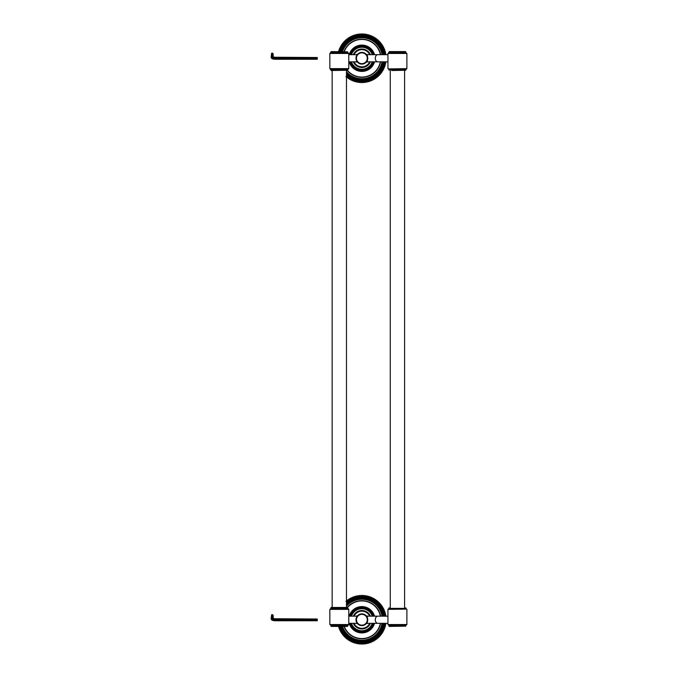 <?xml version="1.0" encoding="UTF-8"?>
<svg xmlns="http://www.w3.org/2000/svg" width="678" height="678" viewBox="0 0 678 678"><rect width="100%" height="100%" fill="white"/><g stroke="black" fill="none" stroke-linecap="round" stroke-linejoin="round"><path stroke-width="1.02" d="M391.681 70.52L405.808 70.249L391.681 70.52M390.909 68.893L406.893 68.631L390.909 68.893M390.977 68.893L388.308 68.893L389.028 69.622L405.808 69.622L405.808 70.249M406.893 53.469L387.943 53.469L406.893 53.469L406.893 68.631M390.977 53.198L406.529 53.198L405.808 52.477L389.028 52.477L388.308 53.198M391.681 51.579L405.537 51.579L391.681 51.579M331.195 70.52L347.704 70.249L331.195 70.52M330.203 68.893L330.923 70.249M329.847 68.631L348.789 68.631L329.847 68.631L329.847 53.469L348.789 53.469L348.789 68.631M348.789 53.469L329.847 53.469M330.923 51.85L347.704 51.85L331.195 51.579L330.203 53.198M346.475 70.52L346.475 607.48L331.195 607.48L332.152 607.48L332.152 70.52M348.424 609.107L347.433 607.48M348.789 609.369L329.847 609.369L348.789 609.369L348.789 624.531L329.847 624.531L329.847 609.369M348.517 624.802L330.118 624.802L348.789 624.531M347.433 626.421L331.195 626.421L347.433 626.421L348.424 624.802M406.622 609.107L387.943 609.369L406.622 609.107M387.943 624.531L406.893 624.531L387.943 624.531L387.943 609.369M406.529 624.802L388.308 624.802L389.028 625.523L405.808 625.523L406.529 624.802M389.299 626.421L405.808 626.15L389.299 626.421M367.688 61.834L367.112 62.088L367.807 58.249L367.112 54.418L367.688 54.672M356.052 54.672L356.628 54.418M356.628 62.088L356.052 61.834M385.418 61.834A23.815 23.815 0 0 1 346.475 76.428M339.008 51.579A23.815 23.815 0 0 1 385.418 54.672M372.561 54.672A11.28 11.28 0 0 0 351.179 54.672M351.179 61.834A11.28 11.28 0 0 0 372.561 61.834M382.307 54.672A20.747 20.747 0 0 0 342.221 51.579M346.475 72.165A20.747 20.747 0 0 0 382.307 61.834M384.138 54.672A22.552 22.552 0 0 0 340.331 51.579A22.552 22.552 0 0 1 384.138 54.672M346.475 74.733A22.552 22.552 0 0 0 384.138 61.834A22.552 22.552 0 0 1 346.475 74.733M385.96 54.672A24.357 24.357 0 0 0 385.892 54.215L385.265 53.791L385.689 53.164A24.357 24.357 0 0 0 385.587 52.715L384.935 52.333L385.324 51.681A24.357 24.357 0 0 0 385.197 51.24L384.519 50.892L384.867 50.214A24.357 24.357 0 0 0 384.706 49.782L384.011 49.486L384.316 48.791A24.357 24.357 0 0 0 384.129 48.367L383.417 48.113L383.68 47.401A24.357 24.357 0 0 0 383.468 46.985L382.739 46.782L382.951 46.053A24.357 24.357 0 0 0 382.714 45.655L381.977 45.494L382.146 44.748A24.357 24.357 0 0 0 381.884 44.375L381.138 44.256L381.256 43.502A24.357 24.357 0 0 0 380.977 43.146L380.222 43.07L380.29 42.316A24.357 24.357 0 0 0 379.985 41.968L379.231 41.951L379.256 41.189A24.357 24.357 0 0 0 378.934 40.866L378.171 40.892L378.146 40.138A24.357 24.357 0 0 0 377.807 39.833L377.053 39.9L376.976 39.146A24.357 24.357 0 0 0 376.621 38.866L375.866 38.985L375.748 38.239A24.357 24.357 0 0 0 375.366 37.976L374.629 38.146L374.468 37.4A24.357 24.357 0 0 0 374.07 37.171L373.341 37.383L373.129 36.654A24.357 24.357 0 0 0 372.722 36.443L372.01 36.705L371.756 35.993A24.357 24.357 0 0 0 371.332 35.807L370.637 36.112L370.341 35.417A24.357 24.357 0 0 0 369.908 35.256L369.23 35.603L368.883 34.925A24.357 24.357 0 0 0 368.442 34.798L367.79 35.18L367.408 34.536A24.357 24.357 0 0 0 366.959 34.434L366.332 34.858L365.908 34.231A24.357 24.357 0 0 0 365.45 34.163L364.857 34.62L364.391 34.027A24.357 24.357 0 0 0 363.933 33.985L363.366 34.485L362.866 33.917A24.357 24.357 0 0 0 362.408 33.9L361.874 34.434L361.332 33.9A24.357 24.357 0 0 0 360.874 33.917L360.374 34.485L359.806 33.985A24.357 24.357 0 0 0 359.348 34.027L358.882 34.62L358.289 34.163A24.357 24.357 0 0 0 357.831 34.231L357.408 34.858L356.781 34.434A24.357 24.357 0 0 0 356.331 34.536L355.95 35.18L355.297 34.798A24.357 24.357 0 0 0 354.857 34.925L354.509 35.603L353.84 35.256A24.357 24.357 0 0 0 353.399 35.417L353.102 36.112L352.407 35.807A24.357 24.357 0 0 0 351.984 35.993L351.729 36.705L351.018 36.443A24.357 24.357 0 0 0 350.611 36.654L350.399 37.383L349.67 37.171A24.357 24.357 0 0 0 349.272 37.4L349.111 38.146L348.373 37.976A24.357 24.357 0 0 0 347.992 38.239L347.873 38.985L347.119 38.866A24.357 24.357 0 0 0 346.763 39.146L346.687 39.9L345.933 39.833A24.357 24.357 0 0 0 345.594 40.138L345.568 40.892L344.805 40.866A24.357 24.357 0 0 0 344.483 41.189L344.509 41.951L343.754 41.968A24.357 24.357 0 0 0 343.449 42.316L343.517 43.07L342.763 43.146A24.357 24.357 0 0 0 342.483 43.502L342.602 44.256L341.856 44.375A24.357 24.357 0 0 0 341.593 44.748L341.763 45.494L341.026 45.655A24.357 24.357 0 0 0 340.788 46.053L341 46.782L340.271 46.985A24.357 24.357 0 0 0 340.059 47.401L340.322 48.113L339.61 48.367A24.357 24.357 0 0 0 339.424 48.791L339.729 49.486L339.034 49.782A24.357 24.357 0 0 0 338.873 50.214L339.22 50.892L338.542 51.24A24.357 24.357 0 0 0 338.441 51.579M345.933 76.673L346.687 76.606L346.763 77.36A24.357 24.357 0 0 0 347.119 77.639L347.873 77.521L347.992 78.267A24.357 24.357 0 0 0 348.373 78.529L349.111 78.36L349.272 79.097A24.357 24.357 0 0 0 349.67 79.334L350.399 79.123L350.611 79.851A24.357 24.357 0 0 0 351.018 80.055L351.729 79.801L351.984 80.513A24.357 24.357 0 0 0 352.407 80.699L353.102 80.394L353.399 81.089A24.357 24.357 0 0 0 353.84 81.25L354.509 80.902L354.857 81.58A24.357 24.357 0 0 0 355.297 81.707L355.95 81.318L356.331 81.97A24.357 24.357 0 0 0 356.781 82.072L357.408 81.648L357.831 82.275A24.357 24.357 0 0 0 358.289 82.343L358.882 81.877L359.348 82.479A24.357 24.357 0 0 0 359.806 82.521L360.374 82.021L360.874 82.589A24.357 24.357 0 0 0 361.332 82.606L361.874 82.072L362.408 82.606A24.357 24.357 0 0 0 362.866 82.589L363.366 82.021L363.933 82.521A24.357 24.357 0 0 0 364.391 82.479L364.857 81.877L365.45 82.343A24.357 24.357 0 0 0 365.908 82.275L366.332 81.648L366.959 82.072A24.357 24.357 0 0 0 367.408 81.97L367.79 81.318L368.442 81.707A24.357 24.357 0 0 0 368.883 81.58L369.23 80.902L369.908 81.25A24.357 24.357 0 0 0 370.341 81.089L370.637 80.394L371.332 80.699A24.357 24.357 0 0 0 371.756 80.513L372.01 79.801L372.722 80.055A24.357 24.357 0 0 0 373.129 79.851L373.341 79.123L374.07 79.334A24.357 24.357 0 0 0 374.468 79.097L374.629 78.36L375.366 78.529A24.357 24.357 0 0 0 375.748 78.267L375.866 77.521L376.621 77.639A24.357 24.357 0 0 0 376.976 77.36L377.053 76.606L377.807 76.673A24.357 24.357 0 0 0 378.146 76.368L378.171 75.614L378.934 75.639A24.357 24.357 0 0 0 379.256 75.309L379.231 74.555L379.985 74.529A24.357 24.357 0 0 0 380.29 74.19L380.222 73.436L380.977 73.36A24.357 24.357 0 0 0 381.256 72.995L381.138 72.249L381.884 72.131A24.357 24.357 0 0 0 382.146 71.749L381.977 71.012L382.714 70.851A24.357 24.357 0 0 0 382.951 70.453L382.739 69.724L383.468 69.512A24.357 24.357 0 0 0 383.68 69.105L383.417 68.393L384.129 68.139A24.357 24.357 0 0 0 384.316 67.715L384.011 67.02L384.706 66.715A24.357 24.357 0 0 0 384.867 66.283L384.519 65.613L385.197 65.266A24.357 24.357 0 0 0 385.324 64.825L384.935 64.173L385.587 63.791A24.357 24.357 0 0 0 385.689 63.342L385.265 62.715L385.892 62.291A24.357 24.357 0 0 0 385.96 61.834M275.76 59.257L317.262 59.257L317.262 57.511L275.76 57.511A4.127 1.068 180 0 1 271.632 56.452L271.632 53.189L271.107 57.325A4.653 1.203 180 0 0 271.166 57.503A4.653 1.203 180 0 0 275.76 58.52L275.76 59.257A4.127 1.068 180 0 1 271.683 58.359L271.166 57.503M273.192 56.893L273.192 54.062L272.675 53.189L271.632 53.189M317.262 57.511L275.76 57.249A3.085 0.797 180 0 1 272.709 56.571A3.085 0.797 180 0 1 272.675 56.452L272.675 53.189M317.262 58.52L275.76 58.52L275.76 57.511M367.688 623.328L367.112 623.582L367.807 619.751L367.112 615.912L367.688 616.166M356.052 616.166L356.628 615.912M356.628 623.582L356.052 623.328M385.418 623.328A23.815 23.815 0 0 1 339.008 626.421M346.475 601.572A23.815 23.815 0 0 1 385.418 616.166M372.561 616.166A11.28 11.28 0 0 0 351.179 616.166M351.179 623.328A11.28 11.28 0 0 0 372.561 623.328M382.307 616.166A20.747 20.747 0 0 0 346.475 605.835M342.221 626.421A20.747 20.747 0 0 0 382.307 623.328M384.138 616.166A22.552 22.552 0 0 0 346.475 603.267A22.552 22.552 0 0 1 384.138 616.166M340.331 626.421A22.552 22.552 0 0 0 384.138 623.328A22.552 22.552 0 0 1 340.331 626.421M385.96 616.166A24.357 24.357 0 0 0 385.892 615.709L385.265 615.285L385.689 614.658A24.357 24.357 0 0 0 385.587 614.209L384.935 613.827L385.324 613.175A24.357 24.357 0 0 0 385.197 612.734L384.519 612.387L384.867 611.717A24.357 24.357 0 0 0 384.706 611.285L384.011 610.98L384.316 610.285A24.357 24.357 0 0 0 384.129 609.861L383.417 609.607L383.68 608.895A24.357 24.357 0 0 0 383.468 608.488L382.739 608.276L382.951 607.547A24.357 24.357 0 0 0 382.714 607.149L381.977 606.988L382.146 606.251A24.357 24.357 0 0 0 381.884 605.869L381.138 605.751L381.256 605.005A24.357 24.357 0 0 0 380.977 604.64L380.222 604.564L380.29 603.81A24.357 24.357 0 0 0 379.985 603.471L379.231 603.445L379.256 602.691A24.357 24.357 0 0 0 378.934 602.361L378.171 602.386L378.146 601.632A24.357 24.357 0 0 0 377.807 601.327L377.053 601.394L376.976 600.64A24.357 24.357 0 0 0 376.621 600.361L375.866 600.479L375.748 599.733A24.357 24.357 0 0 0 375.366 599.471L374.629 599.64L374.468 598.903A24.357 24.357 0 0 0 374.07 598.666L373.341 598.877L373.129 598.149A24.357 24.357 0 0 0 372.722 597.945L372.01 598.199L371.756 597.488A24.357 24.357 0 0 0 371.332 597.301L370.637 597.606L370.341 596.911A24.357 24.357 0 0 0 369.908 596.75L369.23 597.098L368.883 596.42A24.357 24.357 0 0 0 368.442 596.293L367.79 596.682L367.408 596.03A24.357 24.357 0 0 0 366.959 595.928L366.332 596.352L365.908 595.725A24.357 24.357 0 0 0 365.45 595.657L364.857 596.123L364.391 595.521A24.357 24.357 0 0 0 363.933 595.479L363.366 595.979L362.866 595.411A24.357 24.357 0 0 0 362.408 595.394L361.874 595.928L361.332 595.394A24.357 24.357 0 0 0 360.874 595.411L360.374 595.979L359.806 595.479A24.357 24.357 0 0 0 359.348 595.521L358.882 596.123L358.289 595.657A24.357 24.357 0 0 0 357.831 595.725L357.408 596.352L356.781 595.928A24.357 24.357 0 0 0 356.331 596.03L355.95 596.682L355.297 596.293A24.357 24.357 0 0 0 354.857 596.42L354.509 597.098L353.84 596.75A24.357 24.357 0 0 0 353.399 596.911L353.102 597.606L352.407 597.301A24.357 24.357 0 0 0 351.984 597.488L351.729 598.199L351.018 597.945A24.357 24.357 0 0 0 350.611 598.149L350.399 598.877L349.67 598.666A24.357 24.357 0 0 0 349.272 598.903L349.111 599.64L348.373 599.471A24.357 24.357 0 0 0 347.992 599.733L347.873 600.479L347.119 600.361A24.357 24.357 0 0 0 346.763 600.64L346.687 601.394L345.933 601.327M338.441 626.421A24.357 24.357 0 0 0 338.542 626.76L339.22 627.108L338.873 627.786A24.357 24.357 0 0 0 339.034 628.218L339.729 628.514L339.424 629.209A24.357 24.357 0 0 0 339.61 629.633L340.322 629.887L340.059 630.599A24.357 24.357 0 0 0 340.271 631.015L341 631.218L340.788 631.947A24.357 24.357 0 0 0 341.026 632.345L341.763 632.506L341.593 633.252A24.357 24.357 0 0 0 341.856 633.625L342.602 633.744L342.483 634.498A24.357 24.357 0 0 0 342.763 634.854L343.517 634.93L343.449 635.684A24.357 24.357 0 0 0 343.754 636.032L344.509 636.049L344.483 636.812A24.357 24.357 0 0 0 344.805 637.134L345.568 637.108L345.594 637.862A24.357 24.357 0 0 0 345.933 638.168L346.687 638.1L346.763 638.854A24.357 24.357 0 0 0 347.119 639.134L347.873 639.015L347.992 639.761A24.357 24.357 0 0 0 348.373 640.024L349.111 639.854L349.272 640.6A24.357 24.357 0 0 0 349.67 640.829L350.399 640.617L350.611 641.346A24.357 24.357 0 0 0 351.018 641.558L351.729 641.295L351.984 642.007A24.357 24.357 0 0 0 352.407 642.193L353.102 641.888L353.399 642.583A24.357 24.357 0 0 0 353.84 642.744L354.509 642.397L354.857 643.075A24.357 24.357 0 0 0 355.297 643.202L355.95 642.82L356.331 643.464A24.357 24.357 0 0 0 356.781 643.566L357.408 643.142L357.831 643.769A24.357 24.357 0 0 0 358.289 643.837L358.882 643.38L359.348 643.973A24.357 24.357 0 0 0 359.806 644.015L360.374 643.515L360.874 644.083A24.357 24.357 0 0 0 361.332 644.1L361.874 643.566L362.408 644.1A24.357 24.357 0 0 0 362.866 644.083L363.366 643.515L363.933 644.015A24.357 24.357 0 0 0 364.391 643.973L364.857 643.38L365.45 643.837A24.357 24.357 0 0 0 365.908 643.769L366.332 643.142L366.959 643.566A24.357 24.357 0 0 0 367.408 643.464L367.79 642.82L368.442 643.202A24.357 24.357 0 0 0 368.883 643.075L369.23 642.397L369.908 642.744A24.357 24.357 0 0 0 370.341 642.583L370.637 641.888L371.332 642.193A24.357 24.357 0 0 0 371.756 642.007L372.01 641.295L372.722 641.558A24.357 24.357 0 0 0 373.129 641.346L373.341 640.617L374.07 640.829A24.357 24.357 0 0 0 374.468 640.6L374.629 639.854L375.366 640.024A24.357 24.357 0 0 0 375.748 639.761L375.866 639.015L376.621 639.134A24.357 24.357 0 0 0 376.976 638.854L377.053 638.1L377.807 638.168A24.357 24.357 0 0 0 378.146 637.862L378.171 637.108L378.934 637.134A24.357 24.357 0 0 0 379.256 636.812L379.231 636.049L379.985 636.032A24.357 24.357 0 0 0 380.29 635.684L380.222 634.93L380.977 634.854A24.357 24.357 0 0 0 381.256 634.498L381.138 633.744L381.884 633.625A24.357 24.357 0 0 0 382.146 633.252L381.977 632.506L382.714 632.345A24.357 24.357 0 0 0 382.951 631.947L382.739 631.218L383.468 631.015A24.357 24.357 0 0 0 383.68 630.599L383.417 629.887L384.129 629.633A24.357 24.357 0 0 0 384.316 629.209L384.011 628.514L384.706 628.218A24.357 24.357 0 0 0 384.867 627.786L384.519 627.108L385.197 626.76A24.357 24.357 0 0 0 385.324 626.319L384.935 625.667L385.587 625.285A24.357 24.357 0 0 0 385.689 624.836L385.265 624.209L385.892 623.785A24.357 24.357 0 0 0 385.96 623.328M275.76 620.751L317.262 620.751L317.262 619.014L275.76 619.014A4.127 1.068 180 0 1 271.632 617.946L271.632 614.683L271.107 618.819A4.653 1.203 180 0 0 271.166 619.006A4.653 1.203 180 0 0 275.76 620.014L275.76 620.751A4.127 1.068 180 0 1 271.683 619.853L271.166 619.006M273.192 618.387L273.192 615.556L272.675 614.683L271.632 614.683M317.262 619.014L275.76 618.743A3.085 0.797 180 0 1 272.709 618.065A3.085 0.797 180 0 1 272.675 617.946L272.675 614.683M317.262 620.014L275.76 620.014L275.76 619.014M387.943 54.672L377.816 54.672A3.576 2.534 90 0 0 375.29 58.249A3.576 2.534 90 0 0 377.816 61.834L366.968 61.834M387.943 616.166L377.816 616.166A3.576 2.534 90 0 0 375.29 619.751A3.576 2.534 90 0 0 377.816 623.328L366.968 623.328M389.299 51.579L405.537 51.579M330.923 69.622L347.704 69.622L347.704 70.249M347.704 51.85L347.704 52.477L330.923 52.477M347.704 608.378L330.923 608.378L330.923 607.751L347.704 607.751M347.704 626.15L331.195 626.421M330.923 626.15L330.923 625.523L347.704 625.523M405.808 607.751L405.808 608.378L389.028 608.378L389.028 607.751M369.68 61.834A8.594 8.594 0 0 1 354.06 61.834M354.06 54.672A8.594 8.594 0 0 1 369.68 54.672M370.391 54.672A9.246 9.246 0 0 0 353.348 54.672M353.348 61.834A9.246 9.246 0 0 0 370.391 61.834M372.281 61.834A11.009 11.009 0 0 1 351.458 61.834M351.458 54.672A11.009 11.009 0 0 1 372.281 54.672M346.475 75.707A23.272 23.272 0 0 0 384.867 61.834M384.867 54.672A23.272 23.272 0 0 0 339.576 51.579M367.468 58.249A5.593 5.593 0 0 1 359.069 63.096A5.593 5.593 0 0 1 359.069 53.409A5.593 5.593 0 0 1 367.468 58.249M367.739 58.249A5.865 5.865 0 0 0 358.933 53.172A5.865 5.865 0 0 0 358.933 63.334A5.865 5.865 0 0 0 367.739 58.249M367.281 58.249A5.416 5.416 0 0 0 359.162 53.562A5.416 5.416 0 0 0 359.162 62.944A5.416 5.416 0 0 0 367.281 58.249M374.324 61.834A12.958 12.958 0 0 1 349.416 61.834M349.416 54.672A12.958 12.958 0 0 1 374.324 54.672M374.536 54.672A13.162 13.162 0 0 0 349.204 54.672M349.204 61.834A13.162 13.162 0 0 0 374.536 61.834M373.324 54.672A12.001 12.001 0 0 0 350.416 54.672M350.416 61.834A12.001 12.001 0 0 0 373.324 61.834M382.036 61.834A20.476 20.476 0 0 1 346.475 71.758M342.509 51.579A20.476 20.476 0 0 1 382.036 54.672M380.604 54.672A19.077 19.077 0 0 0 344 51.579M347.263 70.52A19.077 19.077 0 0 0 380.604 61.834M383.867 61.834A22.281 22.281 0 0 1 346.475 74.368M340.61 51.579A22.281 22.281 0 0 1 383.867 54.672M383.045 54.672A21.467 21.467 0 0 0 341.466 51.579M346.475 73.224A21.467 21.467 0 0 0 383.045 61.834M380.35 61.834A18.823 18.823 0 0 1 347.568 70.487M344.271 51.579A18.823 18.823 0 0 1 380.35 54.672M271.632 56.452L271.107 57.325M369.68 623.328A8.594 8.594 0 0 1 354.06 623.328M354.06 616.166A8.594 8.594 0 0 1 369.68 616.166M370.391 616.166A9.246 9.246 0 0 0 353.348 616.166M353.348 623.328A9.246 9.246 0 0 0 370.391 623.328M372.281 623.328A11.009 11.009 0 0 1 351.458 623.328M351.458 616.166A11.009 11.009 0 0 1 372.281 616.166M339.576 626.421A23.272 23.272 0 0 0 384.867 623.328M384.867 616.166A23.272 23.272 0 0 0 346.475 602.293M367.468 619.751A5.593 5.593 0 0 1 359.069 624.591A5.593 5.593 0 0 1 359.069 614.904A5.593 5.593 0 0 1 367.468 619.751M367.739 619.751A5.865 5.865 0 0 0 358.933 614.666A5.865 5.865 0 0 0 358.933 624.828A5.865 5.865 0 0 0 367.739 619.751M367.281 619.751A5.416 5.416 0 0 0 359.162 615.056A5.416 5.416 0 0 0 359.162 624.438A5.416 5.416 0 0 0 367.281 619.751M374.324 623.328A12.958 12.958 0 0 1 349.416 623.328M349.416 616.166A12.958 12.958 0 0 1 374.324 616.166M374.536 616.166A13.162 13.162 0 0 0 349.204 616.166M349.204 623.328A13.162 13.162 0 0 0 374.536 623.328M373.324 616.166A12.001 12.001 0 0 0 350.416 616.166M350.416 623.328A12.001 12.001 0 0 0 373.324 623.328M382.036 623.328A20.476 20.476 0 0 1 342.509 626.421M346.475 606.242A20.476 20.476 0 0 1 382.036 616.166M380.604 616.166A19.077 19.077 0 0 0 347.263 607.48M344 626.421A19.077 19.077 0 0 0 380.604 623.328M383.867 623.328A22.281 22.281 0 0 1 340.61 626.421M346.475 603.632A22.281 22.281 0 0 1 383.867 616.166M383.045 616.166A21.467 21.467 0 0 0 346.475 604.776M341.466 626.421A21.467 21.467 0 0 0 383.045 623.328M380.35 623.328A18.823 18.823 0 0 1 344.271 626.421M347.568 607.513A18.823 18.823 0 0 1 380.35 616.166M271.632 617.946L271.107 618.819M387.943 61.834L377.816 61.834M356.772 61.834L348.789 61.834M377.816 54.672L366.968 54.672M356.772 54.672L348.789 54.672M387.943 623.328L377.816 623.328M356.772 623.328L348.789 623.328M377.816 616.166L366.968 616.166M356.772 616.166L348.789 616.166M389.028 69.622L389.028 70.249M387.943 53.469L387.943 68.631M389.028 51.85L389.028 52.477M405.808 51.85L405.808 52.477M405.808 69.622L406.529 68.893M347.704 52.477L348.424 53.198M347.704 69.622L348.424 68.893M330.923 625.523L330.203 624.802M330.923 608.378L330.203 609.107M406.893 624.531L406.893 609.369M405.808 626.15L405.808 625.523M389.028 626.15L389.028 625.523M405.808 608.378L406.529 609.107M389.028 608.378L388.308 609.107M404.58 607.48L404.58 70.52M390.257 607.48L390.257 70.52"/></g></svg>
